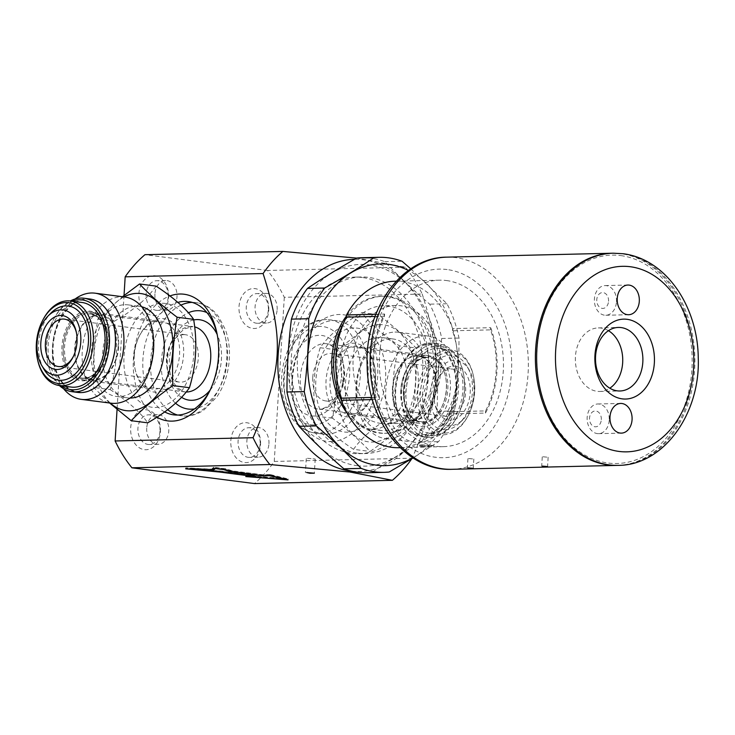 <?xml version="1.0" encoding="UTF-8"?>
<svg xmlns="http://www.w3.org/2000/svg" width="735" height="735" viewBox="0 0 735 735"><rect width="100%" height="100%" fill="white"/><g stroke="black" fill="none" stroke-linecap="round" stroke-linejoin="round"><path stroke-width="0.55" stroke-dasharray="3.67 2.76" d="M428.487 343.778A46.158 30.567 97.3 0 1 450.913 412.05A46.158 30.567 97.3 0 1 397.635 413.318A46.158 30.567 97.3 0 1 428.487 343.778M422.928 434.707A45.203 29.933 -82.7 0 0 453.532 367.849A45.203 29.933 -82.7 0 0 402.137 365.359A45.203 29.933 -82.7 0 0 396.735 407.309A45.203 29.933 -82.7 0 0 422.928 434.707M375.603 379.802A34.168 22.629 97.3 0 1 370.624 398.737A34.168 22.629 97.3 0 1 348.473 414.218A34.168 22.629 97.3 0 1 330.392 377.45A34.168 22.629 97.3 0 1 357.192 346.451A34.168 22.629 97.3 0 1 374.712 367.041A34.168 22.629 97.3 0 1 375.603 379.802M375.383 379.481A37.016 24.512 -82.7 0 0 374.418 365.653A37.016 24.512 -82.7 0 0 338.973 349.667A37.016 24.512 -82.7 0 0 331.65 406.501A37.016 24.512 -82.7 0 0 369.99 400.005A37.016 24.512 -82.7 0 0 375.383 379.481M400.796 389.982A34.168 22.629 -82.7 0 0 401.687 402.743A34.168 22.629 -82.7 0 0 419.198 423.323A34.168 22.629 -82.7 0 0 446.32 388.907A34.168 22.629 -82.7 0 0 427.917 355.556A34.168 22.629 -82.7 0 0 405.766 371.037A34.168 22.629 -82.7 0 0 400.796 389.982M353.902 327.966A52.341 34.664 -82.7 0 0 318.916 406.822A52.341 34.664 -82.7 0 0 379.324 405.398A52.341 34.664 -82.7 0 0 353.902 327.966M401.007 390.294A37.016 24.512 -82.7 0 0 401.981 404.121A37.016 24.512 -82.7 0 0 437.426 420.108A37.016 24.512 -82.7 0 0 444.739 363.283A37.016 24.512 -82.7 0 0 406.4 369.769A37.016 24.512 -82.7 0 0 401.007 390.294M424.729 335.895A53.536 35.455 -82.7 0 0 386.013 387.327A53.536 35.455 -82.7 0 0 414.641 442.268A53.536 35.455 -82.7 0 0 456.637 393.703A53.536 35.455 -82.7 0 0 428.303 336.079A53.536 35.455 -82.7 0 0 424.729 335.895M394.952 332.064A53.536 35.455 97.3 0 1 398.526 332.248A53.536 35.455 97.3 0 1 426.851 389.862A53.536 35.455 97.3 0 1 384.864 438.437A53.536 35.455 97.3 0 1 356.236 383.495A53.536 35.455 97.3 0 1 394.952 332.064M390.294 338.863A46.158 30.567 -82.7 0 0 356.916 383.211A46.158 30.567 -82.7 0 0 381.594 430.572A46.158 30.567 -82.7 0 0 417.802 388.705A46.158 30.567 -82.7 0 0 393.381 339.019A46.158 30.567 -82.7 0 0 390.294 338.863M378.424 314.736C366.986 326.763 353.076 338.467 336.704 349.851C337.778 372.957 336.382 395.742 332.523 418.206C347.508 429.608 360.021 440.688 370.063 451.455C386.445 440.063 400.345 428.358 411.793 416.332C415.652 393.868 417.048 371.083 415.973 347.977C405.922 337.218 393.409 326.138 378.424 314.736L361.905 312.614C369.099 323.005 381.612 334.085 399.445 345.854L415.973 347.977M379.765 324.613A59.002 39.074 -82.7 0 0 340.323 413.511A59.002 39.074 -82.7 0 0 408.43 411.903A59.002 39.074 -82.7 0 0 379.765 324.613M378.984 337.402A46.158 30.567 -82.7 0 0 345.597 381.75A46.158 30.567 -82.7 0 0 370.284 429.121A46.158 30.567 -82.7 0 0 406.492 387.244A46.158 30.567 -82.7 0 0 382.062 337.567A46.158 30.567 -82.7 0 0 378.984 337.402M399.445 345.854C392.738 367.95 391.342 390.735 395.265 414.209L411.793 416.332M395.265 414.209C376.035 425.225 362.135 436.93 353.544 449.324L370.063 451.455M353.544 449.324C335.711 437.555 323.198 426.475 315.995 416.083C312.072 392.609 313.468 369.824 320.175 347.728C328.765 335.335 342.675 323.63 361.905 312.614M315.995 416.083L332.523 418.206M320.175 347.728L336.704 349.851M108.826 345.459A34.168 22.629 97.3 0 1 103.856 364.404A34.168 22.629 97.3 0 1 81.704 379.885A34.168 22.629 97.3 0 1 63.302 346.534A34.168 22.629 97.3 0 1 90.423 312.118A34.168 22.629 97.3 0 1 107.935 332.698A34.168 22.629 97.3 0 1 108.826 345.459M108.752 345.358A35.115 23.254 97.3 0 1 103.644 364.826A35.115 23.254 97.3 0 1 67.28 370.982A35.115 23.254 97.3 0 1 74.217 317.07A35.115 23.254 97.3 0 1 107.843 332.238A35.115 23.254 97.3 0 1 108.752 345.358M63.559 388.696A53.536 35.455 97.3 0 1 75.108 298.998M114.127 327.488A46.691 30.925 -82.7 0 0 87.088 299.292A46.691 30.925 -82.7 0 0 53.131 346.497A46.691 30.925 -82.7 0 0 72.48 390.45A46.691 30.925 -82.7 0 0 108.523 371.01M134.018 355.639A34.168 22.629 -82.7 0 0 134.909 368.4A34.168 22.629 -82.7 0 0 152.43 388.99A34.168 22.629 -82.7 0 0 179.23 357.991A34.168 22.629 -82.7 0 0 161.149 321.213A34.168 22.629 -82.7 0 0 138.998 336.694A34.168 22.629 -82.7 0 0 134.018 355.639M134.239 355.96A37.016 24.512 97.3 0 1 139.632 335.436A37.016 24.512 97.3 0 1 177.971 328.94A37.016 24.512 97.3 0 1 170.649 385.774A37.016 24.512 97.3 0 1 135.203 369.788A37.016 24.512 97.3 0 1 134.239 355.96M162.095 303.279A52.341 34.664 97.3 0 1 187.526 380.712A52.341 34.664 97.3 0 1 127.109 382.136A52.341 34.664 97.3 0 1 162.095 303.279M124.766 297.004A53.536 35.455 -82.7 0 0 121.183 296.821A53.536 35.455 -82.7 0 0 82.467 348.261A53.536 35.455 -82.7 0 0 111.095 403.193M124.941 304.703A46.158 30.567 97.3 0 1 128.028 304.86A46.158 30.567 97.3 0 1 152.448 354.546A46.158 30.567 97.3 0 1 116.24 396.422A46.158 30.567 97.3 0 1 91.563 349.051A46.158 30.567 97.3 0 1 124.941 304.703M110.314 403.092A59.002 39.074 97.3 0 1 94.696 347.113A59.002 39.074 97.3 0 1 123.985 296.903M109.644 403.01L93.648 387.464C92.573 364.358 93.97 341.573 97.829 319.109L122.479 296.71M130.031 398.039A46.158 30.567 97.3 0 1 127.559 397.874A46.158 30.567 97.3 0 1 102.872 350.512A46.158 30.567 97.3 0 1 136.26 306.164A46.158 30.567 97.3 0 1 139.338 306.32A46.158 30.567 97.3 0 1 141.781 306.789M156.077 286.117C147.487 298.502 133.586 310.216 114.357 321.232C118.28 344.706 116.893 367.491 110.176 389.587L93.648 387.464M110.176 389.587C128.009 401.356 140.523 412.436 147.717 422.827M114.357 321.232L97.829 319.109M433.806 393.188A23.887 15.821 97.3 0 1 437.279 379.94A23.887 15.821 97.3 0 1 452.769 369.117A23.887 15.821 97.3 0 1 465.411 394.833A23.887 15.821 97.3 0 1 446.669 416.497A23.887 15.821 97.3 0 1 434.422 402.109A23.887 15.821 97.3 0 1 433.806 393.188M312.733 377.597A23.887 15.821 97.3 0 1 331.696 353.535A23.887 15.821 97.3 0 1 344.338 379.242A23.887 15.821 97.3 0 1 325.596 400.915A23.887 15.821 97.3 0 1 312.733 377.597M430.269 393.638A32.809 21.728 -82.7 0 0 440.265 422.331A32.809 21.728 -82.7 0 0 463.041 419.575A32.809 21.728 -82.7 0 0 469.38 370.293A32.809 21.728 -82.7 0 0 445.897 362.971A32.809 21.728 -82.7 0 0 430.269 393.638M434.054 393.547A27.131 17.971 -82.7 0 0 434.762 403.68A27.131 17.971 -82.7 0 0 460.735 415.394A27.131 17.971 -82.7 0 0 466.1 373.748A27.131 17.971 -82.7 0 0 437.996 378.507A27.131 17.971 -82.7 0 0 434.054 393.547M445.254 429.736A37.384 24.76 -82.7 0 0 459.963 422.662A37.384 24.76 -82.7 0 0 467.184 366.517A37.384 24.76 -82.7 0 0 440.43 358.175A37.384 24.76 -82.7 0 0 422.625 393.115A37.384 24.76 -82.7 0 0 445.254 429.736M424.224 436.783A47.104 31.201 97.3 0 1 421.081 436.618A47.104 31.201 97.3 0 1 396.937 408.228A47.104 31.201 97.3 0 1 402.56 364.523A47.104 31.201 97.3 0 1 433.108 343.171A47.104 31.201 97.3 0 1 458.3 391.516A47.104 31.201 97.3 0 1 424.224 436.783M412.363 421.026A32.928 21.802 -82.7 0 0 436.177 389.394A32.928 21.802 -82.7 0 0 418.564 355.602A32.928 21.802 -82.7 0 0 392.738 385.471A32.928 21.802 -82.7 0 0 410.158 420.916A32.928 21.802 -82.7 0 0 412.363 421.026M412.399 420.365A32.257 21.361 -82.7 0 0 435.736 389.366A32.257 21.361 -82.7 0 0 418.481 356.264A32.257 21.361 -82.7 0 0 393.17 385.526A32.257 21.361 -82.7 0 0 410.24 420.255A32.257 21.361 -82.7 0 0 412.399 420.365M443.527 434.78A42.639 28.233 -82.7 0 0 468.324 415.312A42.639 28.233 -82.7 0 0 473.413 375.75A42.639 28.233 -82.7 0 0 451.566 350.062A42.639 28.233 -82.7 0 0 418.114 388.741A42.639 28.233 -82.7 0 0 440.678 434.633A42.639 28.233 -82.7 0 0 443.527 434.78M431.849 433.273A42.639 28.233 -82.7 0 0 462.692 392.315A42.639 28.233 -82.7 0 0 439.888 348.555A42.639 28.233 -82.7 0 0 406.446 387.235A42.639 28.233 -82.7 0 0 429.01 433.126A42.639 28.233 -82.7 0 0 431.849 433.273M445.052 433.071A40.728 26.974 -82.7 0 0 468.746 414.466A40.728 26.974 -82.7 0 0 473.616 376.669A40.728 26.974 -82.7 0 0 443.021 353.489A40.728 26.974 -82.7 0 0 420.301 398.361A40.728 26.974 -82.7 0 0 445.052 433.071M431.693 435.837A45.203 29.933 -82.7 0 0 457.988 415.192A45.203 29.933 -82.7 0 0 463.39 373.251A45.203 29.933 -82.7 0 0 429.442 347.517A45.203 29.933 -82.7 0 0 404.222 397.323A45.203 29.933 -82.7 0 0 431.693 435.837M430.168 437.546A47.104 31.201 -82.7 0 0 457.565 416.038A47.104 31.201 -82.7 0 0 463.197 372.323A47.104 31.201 -82.7 0 0 439.052 343.943A47.104 31.201 -82.7 0 0 402.091 386.674A47.104 31.201 -82.7 0 0 427.017 437.38A47.104 31.201 -82.7 0 0 430.168 437.546M73.399 356.365A23.887 15.821 -82.7 0 0 73.757 355.685A23.887 15.821 -82.7 0 0 76.615 333.515A23.887 15.821 -82.7 0 0 76.44 332.762M183.842 334.627A23.887 15.821 -82.7 0 0 166.569 357.577A23.887 15.821 -82.7 0 0 179.34 382.09A23.887 15.821 -82.7 0 0 198.082 360.416A23.887 15.821 -82.7 0 0 185.44 334.71A23.887 15.821 -82.7 0 0 183.842 334.627M43.852 369.099A37.384 24.76 97.3 0 1 51.073 312.954M89.955 299.007A47.104 31.201 -82.7 0 0 53.003 341.747A47.104 31.201 -82.7 0 0 77.928 392.444M118.611 346.846A32.928 21.802 97.3 0 1 94.668 380.133A32.928 21.802 97.3 0 1 92.472 380.023A32.928 21.802 97.3 0 1 75.044 344.577A32.928 21.802 97.3 0 1 100.879 314.709A32.928 21.802 97.3 0 1 118.611 346.846M118.17 346.856A32.257 21.361 97.3 0 1 92.555 379.361A32.257 21.361 97.3 0 1 75.484 344.642A32.257 21.361 97.3 0 1 100.796 315.37A32.257 21.361 97.3 0 1 118.17 346.856M37.623 359.874A42.639 28.233 97.3 0 1 42.713 320.313M71.148 387.069A42.639 28.233 97.3 0 1 48.584 341.178A42.639 28.233 97.3 0 1 82.026 302.489M61.281 385.792A45.203 29.933 97.3 0 1 47.646 362.373A45.203 29.933 97.3 0 1 53.049 320.432A45.203 29.933 97.3 0 1 72.159 301.221M59.397 385.553A47.104 31.201 97.3 0 1 47.839 363.301A47.104 31.201 97.3 0 1 53.471 319.587A47.104 31.201 97.3 0 1 70.284 300.983M351.661 471.163A106.116 79.104 88.6 0 0 436.085 368.841A106.116 79.104 88.6 0 0 354.546 259.326M362.355 277.508A88.319 65.838 88.6 0 0 354.895 277.123A88.319 65.838 88.6 0 0 291.152 361.96A88.319 65.838 88.6 0 0 351.606 453.311A88.319 65.838 88.6 0 0 359.066 453.697A88.319 65.838 88.6 0 0 422.809 368.86A88.319 65.838 88.6 0 0 362.355 277.508M307.423 458.282L315.214 459.026L307.423 458.282M146.734 428.036A14.847 11.071 88.6 0 0 158.117 444.298A14.847 11.071 88.6 0 0 168.793 430.875A14.847 11.071 88.6 0 0 157.409 414.613A14.847 11.071 88.6 0 0 146.734 428.036M268.937 443.765A14.847 11.071 88.6 0 0 257.553 427.504A14.847 11.071 88.6 0 0 246.841 442.608A14.847 11.071 88.6 0 0 258.261 457.188A14.847 11.071 88.6 0 0 268.937 443.765M277.141 309.646A14.847 11.071 88.6 0 0 265.758 293.384A14.847 11.071 88.6 0 0 255.045 308.489A14.847 11.071 88.6 0 0 266.465 323.069A14.847 11.071 88.6 0 0 277.141 309.646M154.929 293.917A14.847 11.071 88.6 0 0 166.321 310.179A14.847 11.071 88.6 0 0 176.997 296.756A14.847 11.071 88.6 0 0 165.614 280.494A14.847 11.071 88.6 0 0 154.929 293.917M326.588 434.238A57.1 37.816 -82.7 0 0 367.886 379.37A57.1 37.816 -82.7 0 0 337.347 320.772A57.1 37.816 -82.7 0 0 300.321 346.644A57.1 37.816 -82.7 0 0 293.504 399.629A57.1 37.816 -82.7 0 0 322.775 434.036A57.1 37.816 -82.7 0 0 326.588 434.238M331.191 441.606A63.853 42.29 -82.7 0 0 374.427 347.168A63.853 42.29 -82.7 0 0 301.828 343.649A63.853 42.29 -82.7 0 0 294.202 402.909A63.853 42.29 -82.7 0 0 331.191 441.606M270.287 474.553L262.487 474.736L232.499 470.878L225.663 468.783L213.637 467.23L211.708 469.114L185.734 467.892L219.517 471.08L253.465 475.453L245.848 475.628L288.092 478.944L270.287 474.553L270.232 475.499M262.423 475.683L262.487 474.736M232.444 471.824L232.499 470.878M225.608 469.729L225.663 468.783M213.582 468.177L213.637 467.23M211.652 470.06L211.708 469.114M214.629 468.314L215.438 467.625L223.872 468.719L230.863 470.85L262.625 474.948L269.727 474.773L285.088 478.568L249.275 475.756L256.046 475.6L220.362 471.006L198.606 469.362L189.731 468.223L212.443 469.288M215.392 468.415L215.438 467.625M223.826 469.5L223.872 468.719M230.836 471.328L230.863 470.85M262.579 475.674L262.625 474.948M269.681 475.508L269.727 474.773M285.051 479.156L285.088 478.568M288.037 479.891L288.092 478.944M249.229 476.5L249.275 475.756M255.982 476.546L256.046 475.6M220.298 471.953L220.362 471.006M198.542 470.308L198.606 469.362M189.676 469.031L189.731 468.223M185.679 468.838L185.734 467.892M197.715 470.207L197.761 469.444M219.462 471.888L219.517 471.08M253.419 476.216L253.465 475.453M245.793 476.583L245.848 475.628M164.649 411.903A57.1 37.816 97.3 0 1 143.38 354.095A57.1 37.816 97.3 0 1 177.833 302.397M217.183 334.407A57.1 37.816 97.3 0 1 217.532 335.987A57.1 37.816 97.3 0 1 210.715 388.971A57.1 37.816 97.3 0 1 209.971 390.414M156.913 417.177A63.853 42.29 97.3 0 1 133.77 354.206A63.853 42.29 97.3 0 1 169.904 295.966M168.591 297.537A19.983 14.902 88.6 0 0 147.368 277.444A19.983 14.902 88.6 0 0 145.264 311.897A19.983 14.902 88.6 0 0 168.591 297.537M168.205 296.968A14.847 11.071 -91.4 0 1 157.52 310.381A14.847 11.071 -91.4 0 1 146.1 295.81A14.847 11.071 -91.4 0 1 156.812 280.706A14.847 11.071 -91.4 0 1 168.205 296.968M268.744 310.427A19.983 14.902 88.6 0 0 247.511 290.334A19.983 14.902 88.6 0 0 245.407 324.787A19.983 14.902 88.6 0 0 268.744 310.427M268.348 309.858A14.847 11.071 -91.4 0 1 257.663 323.281A14.847 11.071 -91.4 0 1 246.243 308.7A14.847 11.071 -91.4 0 1 256.965 293.596A14.847 11.071 -91.4 0 1 268.348 309.858M260.539 444.546A19.983 14.902 88.6 0 0 239.316 424.453A19.983 14.902 88.6 0 0 237.203 458.906A19.983 14.902 88.6 0 0 260.539 444.546M260.144 443.977A14.847 11.071 -91.4 0 1 249.459 457.4A14.847 11.071 -91.4 0 1 238.048 442.819A14.847 11.071 -91.4 0 1 248.761 427.715A14.847 11.071 -91.4 0 1 260.144 443.977M160.395 431.656A19.983 14.902 88.6 0 0 139.163 411.563A19.983 14.902 88.6 0 0 137.059 446.016A19.983 14.902 88.6 0 0 160.395 431.656M160 431.087A14.847 11.071 -91.4 0 1 149.315 444.51A14.847 11.071 -91.4 0 1 137.904 429.929A14.847 11.071 -91.4 0 1 148.617 414.825A14.847 11.071 -91.4 0 1 160 431.087M411.775 458.778A135.139 100.741 88.6 0 0 412.188 458.181L274.256 461.442A135.139 100.741 -91.4 0 1 254.475 483.575M405.435 267.2L267.512 270.462A135.139 100.741 -91.4 0 1 284.298 297.298L422.221 294.037A135.139 100.741 88.6 0 0 405.435 267.2L356.695 258.104M422.221 294.037C443.444 361.354 441.707 389.669 412.188 458.181M274.256 461.442L284.298 297.298M124.031 295.488L117.058 409.413M267.512 270.462L144.951 254.687M393.4 423.195A59.002 43.99 88.6 0 0 398.388 423.452A59.002 43.99 88.6 0 0 440.963 363.421A59.002 43.99 88.6 0 0 395.595 305.475A59.002 43.99 88.6 0 0 353.011 362.162A59.002 43.99 88.6 0 0 393.4 423.195M381.125 423.479A59.002 43.99 -91.4 0 1 340.737 362.447A59.002 43.99 -91.4 0 1 383.321 305.769A59.002 43.99 -91.4 0 1 428.689 363.715A59.002 43.99 -91.4 0 1 386.114 423.746A59.002 43.99 -91.4 0 1 381.125 423.479M608.442 330.686A31.789 23.695 88.6 0 0 598.299 327.911A31.789 23.695 88.6 0 0 575.422 356.65A31.789 23.695 88.6 0 0 599.797 391.461A31.789 23.695 88.6 0 0 609.802 388.209M609.232 420.236A14.847 11.071 -91.4 0 1 598.547 433.659A14.847 11.071 -91.4 0 1 587.136 419.079A14.847 11.071 -91.4 0 1 597.849 403.974A14.847 11.071 -91.4 0 1 609.232 420.236M601.313 419.639A7.92 5.908 88.6 0 0 595.91 411.003A7.92 5.908 88.6 0 0 589.534 418.123A7.92 5.908 88.6 0 0 594.946 426.769A7.92 5.908 88.6 0 0 601.313 419.639M616.472 301.846A14.847 11.071 88.6 0 0 605.089 285.584A14.847 11.071 88.6 0 0 594.376 300.679A14.847 11.071 88.6 0 0 605.787 315.26A14.847 11.071 88.6 0 0 616.472 301.846M608.552 301.249A7.92 5.908 88.6 0 0 603.15 292.603A7.92 5.908 88.6 0 0 596.774 299.733A7.92 5.908 88.6 0 0 602.186 308.378A7.92 5.908 88.6 0 0 608.552 301.249M620.845 255.605A104.205 77.68 -91.4 0 1 678.396 419.814A104.205 77.68 -91.4 0 1 544.258 402.55A104.205 77.68 -91.4 0 1 620.845 255.605M618.282 465.374A106.116 79.104 88.6 0 0 694.869 363.439A106.116 79.104 88.6 0 0 622.233 253.676A106.116 79.104 88.6 0 0 613.256 253.208M543.009 456.784L548.145 457.262L543.009 456.784M468.682 458.539L473.827 459.026L468.682 458.539M421.228 444.675L431.491 445.695C431.831 445.961 419.281 445.906 419.713 444.969L421.228 444.675M375.034 316.445L384.478 316.225A82.164 61.253 88.6 0 0 379.517 397.249L371.809 397.433M447.551 411.811L485.605 410.911A82.164 61.253 88.6 0 0 490.557 329.877L452.512 330.778A82.164 61.253 -91.4 0 1 447.551 411.811L447.422 413.98A83.275 62.08 -91.4 0 1 398.958 447.716M490.557 329.877L490.695 327.7L452.641 328.6L452.512 330.778M447.422 413.98L485.467 413.079A83.275 62.08 88.6 0 0 490.695 327.7M485.467 413.079L485.605 410.911M395.026 281.22A83.275 62.08 -91.4 0 1 402.063 281.588A83.275 62.08 -91.4 0 1 452.641 328.6M379.517 397.249L379.389 399.427L372.406 399.592M375.861 314.258L384.607 314.047A83.275 62.08 88.6 0 0 379.389 399.427M384.607 314.047L384.478 316.225M446.448 280.54A83.275 62.08 -91.4 0 1 503.447 366.673A83.275 62.08 -91.4 0 1 443.352 446.659A83.275 62.08 -91.4 0 1 379.324 364.882A83.275 62.08 -91.4 0 1 439.411 280.164A83.275 62.08 -91.4 0 1 446.448 280.54M617.648 465.384A106.116 79.104 88.6 0 0 693.601 363.044A106.116 79.104 88.6 0 0 620.956 253.713A106.116 79.104 88.6 0 0 612.622 253.226M429.46 446.457C432.511 447.018 429.892 447.082 421.596 446.641C418.573 445.621 421.201 445.566 429.46 446.457L431.427 446.797L431.491 445.695M421.596 446.641L419.749 446.2L419.713 444.969M341.343 400.152A68.52 51.082 88.6 0 0 380.546 432.952A68.52 51.082 88.6 0 0 386.334 433.255A68.52 51.082 88.6 0 0 435.781 363.549A68.52 51.082 88.6 0 0 383.1 296.251A68.52 51.082 88.6 0 0 343.328 323.804M366.884 472.743A107.54 80.17 88.6 0 0 371.91 472.412C386.821 462.324 403.276 452.2 421.265 442.047A107.54 80.17 88.6 0 0 437.261 411.352C437.215 387.088 438.694 362.796 441.717 338.467A107.54 80.17 88.6 0 0 429.699 304.171C413.199 290.04 398.232 275.873 384.8 261.669A107.54 80.17 88.6 0 0 361.804 257.728M357.017 465.668A100.879 75.2 88.6 0 0 431.151 323.418A100.879 75.2 88.6 0 0 301.304 306.706A100.879 75.2 88.6 0 0 357.017 465.668M357.78 453.164A88.319 65.838 88.6 0 0 365.24 453.559A88.319 65.838 88.6 0 0 428.974 363.706A88.319 65.838 88.6 0 0 361.069 276.976A88.319 65.838 88.6 0 0 297.326 361.813A88.319 65.838 88.6 0 0 357.78 453.164M412.831 457.85A100.879 75.2 88.6 0 0 457.997 363.026A100.879 75.2 88.6 0 0 408.394 270.443M347.159 413.199A68.52 51.082 88.6 0 0 378.644 432.998A68.52 51.082 88.6 0 0 384.433 433.301A68.52 51.082 88.6 0 0 433.88 363.595A68.52 51.082 88.6 0 0 381.199 296.297A68.52 51.082 88.6 0 0 346.497 315.931M410.746 268.817L446.972 303.757A107.54 80.17 -91.4 0 1 458.998 338.063C459.044 362.318 457.565 386.61 454.542 410.938A107.54 80.17 -91.4 0 1 438.547 441.634L413.052 457.997M389.192 472.008L371.91 472.412M421.265 442.047L438.547 441.634M384.8 261.669L402.082 261.256M446.972 303.757L429.699 304.171M441.717 338.467L458.998 338.063M454.542 410.938L437.261 411.352M423.654 422.772A33.213 21.995 -82.7 0 0 445.86 372.737A33.213 21.995 -82.7 0 0 407.521 373.637A33.213 21.995 -82.7 0 0 423.654 422.772M423.011 421.734A32.257 21.361 -82.7 0 0 446.347 390.735A32.257 21.361 -82.7 0 0 429.093 357.623A32.257 21.361 -82.7 0 0 403.781 386.895A32.257 21.361 -82.7 0 0 420.852 421.624A32.257 21.361 -82.7 0 0 423.011 421.734M107.485 345.386A33.213 21.995 97.3 0 1 72.544 374.795A33.213 21.995 97.3 0 1 76.045 317.538A33.213 21.995 97.3 0 1 107.485 345.386M107.558 345.487A32.257 21.361 97.3 0 1 81.943 377.992A32.257 21.361 97.3 0 1 64.873 343.273A32.257 21.361 97.3 0 1 90.184 314.001A32.257 21.361 97.3 0 1 107.558 345.487M320.276 409.174A32.928 21.802 -82.7 0 0 344.09 377.542A32.928 21.802 -82.7 0 0 326.487 343.75A32.928 21.802 -82.7 0 0 300.652 373.619A32.928 21.802 -82.7 0 0 318.08 409.064A32.928 21.802 -82.7 0 0 320.276 409.174M314.157 416.028A40.544 26.846 97.3 0 1 294.459 356.052A40.544 26.846 97.3 0 1 341.251 354.95A40.544 26.846 97.3 0 1 314.157 416.028M313.615 424.931A49.484 32.772 -82.7 0 0 346.69 350.375A49.484 32.772 -82.7 0 0 289.572 351.725A49.484 32.772 -82.7 0 0 313.615 424.931M318.806 433.237A57.1 37.816 97.3 0 1 314.993 433.034A57.1 37.816 97.3 0 1 284.776 371.579A57.1 37.816 97.3 0 1 329.574 319.771A57.1 37.816 97.3 0 1 360.104 378.369A57.1 37.816 97.3 0 1 318.806 433.237M186.148 391.994A32.928 21.802 97.3 0 1 184.549 391.874A32.928 21.802 97.3 0 1 167.13 356.429A32.928 21.802 97.3 0 1 192.956 326.56A32.928 21.802 97.3 0 1 194.619 326.873M210.045 390.257A40.544 26.846 -82.7 0 0 217.211 334.581M193.709 319.945A40.544 26.846 -82.7 0 0 168.03 354.803A40.544 26.846 -82.7 0 0 181.517 397.295M175.518 403.175A49.484 32.772 97.3 0 1 162.04 354.812A49.484 32.772 97.3 0 1 188.344 312.761M206.921 312.605A49.484 32.772 97.3 0 1 226.913 364.128A49.484 32.772 97.3 0 1 194.527 408.908M177.613 415.045A57.1 37.816 -82.7 0 0 181.462 415.854A57.1 37.816 -82.7 0 0 185.275 416.047A57.1 37.816 -82.7 0 0 226.582 361.188A57.1 37.816 -82.7 0 0 196.043 302.581A57.1 37.816 -82.7 0 0 192.12 302.388M180.911 305.154A57.1 37.816 -82.7 0 0 151.226 354.546A57.1 37.816 -82.7 0 0 167.653 409.68M446.733 257.149A106.116 79.104 -91.4 0 1 455.7 257.617A106.116 79.104 -91.4 0 1 528.336 367.381A106.116 79.104 -91.4 0 1 451.749 469.307M447.119 269.552A94.31 70.303 88.6 0 0 377.808 402.532A94.31 70.303 88.6 0 0 499.203 418.16A94.31 70.303 88.6 0 0 447.119 269.552M374.712 367.041L374.418 365.653M370.624 398.737L369.99 400.005M427.917 355.556L357.192 346.451M419.198 423.323L348.473 414.218M401.687 402.743L401.981 404.121M405.766 371.037L406.4 369.769M393.381 339.019L382.062 337.567M381.594 430.572L370.284 429.121M428.303 336.079L398.526 332.248M414.641 442.268L384.864 438.437M107.935 332.698L107.843 332.238M134.909 368.4L135.203 369.788M138.998 336.694L139.632 335.436M81.704 379.885L152.43 388.99M90.423 312.118L161.149 321.213M116.24 396.422L127.559 397.874M128.028 304.86L139.338 306.32M325.596 400.915L446.669 416.497M331.696 353.535L452.769 369.117M469.38 370.293L467.184 366.517M463.041 419.575L459.963 422.662M418.481 356.264L429.093 357.623C422.91 356.916 417.158 359.957 411.83 366.756C397.148 384.561 404.213 421.403 420.852 421.624L410.24 420.255M396.735 407.309L396.937 408.228M402.137 365.359L402.56 364.523M451.566 350.062L439.888 348.555M440.678 434.633L429.01 433.126M473.616 376.669L473.413 375.75M468.746 414.466L468.324 415.312M434.422 402.109L434.762 403.68M437.279 379.94L437.996 378.507M463.39 373.251L463.197 372.323M457.988 415.192L457.565 416.038M439.052 343.943L433.108 343.171M427.017 437.38L421.081 436.618M185.44 334.71L64.368 319.119M179.34 382.09L58.267 366.508M100.796 315.37L90.184 314.001C101.476 316.666 107.163 327.139 107.246 345.413C106.575 354.61 103.874 362.456 99.142 368.952L92.922 375.034C89.257 377.478 85.6 378.47 81.943 377.992L92.555 379.361M76.615 333.515L76.275 331.944M73.757 355.685L73.031 357.118M47.646 362.373L47.839 363.301M53.049 320.432L53.471 319.587M418.564 355.602L326.487 343.75C331.43 344.559 335.362 348.142 338.293 354.5C345.092 368.511 341.215 391.755 332.248 401.613C328.765 406.097 324.558 408.605 319.633 409.147L410.158 420.916M322.775 434.036L314.993 433.034C302.921 431.114 295.736 423.7 292.126 418.445L285.649 405.996C281.836 395.301 280.687 383.753 282.212 371.368C285.198 350.586 293.678 335.206 307.643 325.228C318.356 318.953 321.985 319.532 329.574 319.771L337.347 320.772M293.504 399.629L294.202 402.909M300.321 346.644L301.828 343.649M306.284 458.484L305.411 472.66M315.214 459.026L314.341 473.202M92.472 380.023L184.549 391.874L176.905 387.556L172.743 381.125C169.509 373.894 168.535 365.424 169.822 355.731C171.246 346.892 174.241 339.653 178.789 334.012L184.329 328.894L192.956 326.56L100.879 314.709M188.261 301.58L196.043 302.581C208.115 304.51 215.3 311.925 218.911 317.18L225.388 329.62C229.201 340.323 230.349 351.872 228.824 364.257C227.198 376.614 223.201 387.501 216.843 396.909L203.797 410.121C198.184 413.888 192.221 415.881 185.918 416.083L173.69 414.852M217.532 335.987L216.834 332.716M210.715 388.971L209.209 391.966M165.614 280.494L156.812 280.706M166.321 310.179L157.52 310.381M265.758 293.384L256.965 293.596M266.465 323.069L257.663 323.281M257.553 427.504L248.761 427.715M258.261 457.188L249.459 457.4M157.409 414.613L148.617 414.825M158.117 444.298L149.315 444.51M395.595 305.475L383.321 305.769M398.388 423.452L386.114 423.746M599.797 391.461L619.945 390.983M598.299 327.911L618.438 327.433M620.671 403.441L597.849 403.974M621.378 433.126L598.547 433.659M605.787 315.26L628.618 314.727M605.089 285.584L627.92 285.042M467.938 458.64L467.368 467.965M473.827 459.007L473.257 468.333M542.255 456.885L541.686 466.21M548.145 457.243L547.575 466.569M439.411 280.164L396.248 281.193M443.352 446.659L400.18 447.688M359.066 453.697L365.24 453.559M354.895 277.123L361.069 276.976M384.433 433.301L386.334 433.255M381.199 296.297L383.1 296.251"/><path stroke-width="1.1" d="M75.108 298.998A53.536 35.455 97.3 0 1 91.406 292.989A53.536 35.455 97.3 0 1 94.98 293.173A53.536 35.455 97.3 0 1 123.305 350.797A53.536 35.455 97.3 0 1 81.319 399.362A53.536 35.455 97.3 0 1 63.559 388.696M108.523 371.01A46.691 30.925 -82.7 0 0 108.569 370.918A46.691 30.925 -82.7 0 0 115.367 345.027A46.691 30.925 -82.7 0 0 114.145 327.589A46.691 30.925 -82.7 0 0 114.127 327.488M81.319 399.362L111.095 403.193A53.536 35.455 -82.7 0 0 153.091 354.628A53.536 35.455 -82.7 0 0 124.766 297.004L94.98 293.173M122.479 296.71L139.558 283.986C149.6 294.753 162.113 305.833 177.098 317.226C173.239 339.699 171.843 362.484 172.918 385.59C156.546 396.973 142.636 408.678 131.197 420.705L109.644 403.01M123.985 296.903A59.002 39.074 97.3 0 1 137.041 293.375A59.002 39.074 97.3 0 1 170.419 366.719A59.002 39.074 97.3 0 1 110.314 403.092M141.781 306.789A46.158 30.567 97.3 0 1 163.767 355.997A46.158 30.567 97.3 0 1 130.031 398.039M139.558 283.986L156.077 286.117C173.91 297.877 186.433 308.957 193.627 319.358C197.55 342.832 196.153 365.617 189.446 387.712C180.856 400.106 166.946 411.811 147.717 422.827L131.197 420.705M189.446 387.712L172.918 385.59M193.627 319.358L177.098 317.226M76.44 332.762A23.887 15.821 -82.7 0 0 64.368 319.119A23.887 15.821 -82.7 0 0 62.769 319.036A23.887 15.821 -82.7 0 0 45.496 341.995A23.887 15.821 -82.7 0 0 58.267 366.508A23.887 15.821 -82.7 0 0 73.399 356.365M60.904 309.848A32.809 21.728 97.3 0 1 78.204 354.941A32.809 21.728 97.3 0 1 41.656 365.332A32.809 21.728 97.3 0 1 47.995 316.05A32.809 21.728 97.3 0 1 60.904 309.848M60.555 315.499A27.131 17.971 97.3 0 1 76.275 331.944A27.131 17.971 97.3 0 1 73.031 357.118A27.131 17.971 97.3 0 1 42.189 355.63A27.131 17.971 97.3 0 1 60.555 315.499M47.995 316.05L51.073 312.954A37.384 24.76 97.3 0 1 65.782 305.889A37.384 24.76 97.3 0 1 88.411 342.51A37.384 24.76 97.3 0 1 70.606 377.441A37.384 24.76 97.3 0 1 43.852 369.099L41.656 365.332M71.984 391.681L77.928 392.444A47.104 31.201 -82.7 0 0 108.477 371.101A47.104 31.201 -82.7 0 0 115.331 344.981A47.104 31.201 -82.7 0 0 114.1 327.387A47.104 31.201 -82.7 0 0 89.955 299.007L84.02 298.235A47.104 31.201 97.3 0 1 109.396 344.219A47.104 31.201 97.3 0 1 71.984 391.681A47.104 31.201 97.3 0 1 59.397 385.553M42.29 321.149L42.713 320.313A42.639 28.233 97.3 0 1 70.358 300.992A42.639 28.233 97.3 0 1 93.327 342.602A42.639 28.233 97.3 0 1 59.471 385.563A42.639 28.233 97.3 0 1 37.623 359.874L37.421 358.946A40.728 26.974 97.3 0 1 42.29 321.149A40.728 26.974 97.3 0 1 73.739 304.106A40.728 26.974 97.3 0 1 90.644 342.455A40.728 26.974 97.3 0 1 66.279 382.76A40.728 26.974 97.3 0 1 37.421 358.946M70.358 300.992L82.026 302.489A42.639 28.233 97.3 0 1 104.995 344.109A42.639 28.233 97.3 0 1 71.148 387.069L59.471 385.563M72.159 301.221A45.203 29.933 97.3 0 1 106.713 344.063A45.203 29.933 97.3 0 1 61.281 385.792M70.284 300.983A47.104 31.201 97.3 0 1 84.02 298.235M354.546 259.326A106.116 79.104 88.6 0 0 277.885 361.216A106.116 79.104 88.6 0 0 350.521 471.025A106.116 79.104 88.6 0 0 351.661 471.163M262.423 475.683L270.232 475.499L288.037 479.891L245.793 476.583L253.4 476.399L219.453 472.026L185.679 468.838L211.652 470.06L213.582 468.177L225.608 469.729L232.444 471.824L262.423 475.683M213.37 470.281L189.676 469.169L220.298 471.953L255.982 476.546L249.22 476.703L285.024 479.514L269.662 475.72L262.57 475.894L230.808 471.806L223.817 469.665L215.383 468.572L213.37 470.281L214.629 468.314M230.808 471.806L230.836 471.328M212.443 469.288L213.435 469.334M306.55 472.504L314.341 473.202L309.858 473.267L306.55 472.504M209.971 390.414A57.1 37.816 97.3 0 1 177.502 415.045A57.1 37.816 97.3 0 1 173.69 414.852A57.1 37.816 97.3 0 1 164.649 411.903M177.833 302.397A57.1 37.816 97.3 0 1 188.261 301.58A57.1 37.816 97.3 0 1 217.183 334.407M169.904 295.966A63.853 42.29 97.3 0 1 216.834 332.716A63.853 42.29 97.3 0 1 209.209 391.966A63.853 42.29 97.3 0 1 172.064 421.127A63.853 42.29 97.3 0 1 156.913 417.177M115.129 440.963L253.051 437.702A135.139 100.741 88.6 0 0 269.846 464.538L131.914 467.8A135.139 100.741 -91.4 0 1 115.129 440.963L117.058 409.413M131.914 467.8L254.475 483.575L392.398 480.313A135.139 100.741 88.6 0 0 411.775 458.778M144.951 254.687L282.874 251.425A135.139 100.741 88.6 0 0 263.093 273.558L125.171 276.819A135.139 100.741 -91.4 0 1 144.951 254.687M282.874 251.425L356.695 258.104M253.051 437.702C282.58 369.181 284.316 340.875 263.093 273.558M392.398 480.313L349.832 471.989L269.846 464.538M125.171 276.819L124.031 295.488M642.813 362.254A31.789 23.695 -91.4 0 1 619.945 390.983A31.789 23.695 -91.4 0 1 595.506 359.773A31.789 23.695 -91.4 0 1 618.438 327.433A31.789 23.695 -91.4 0 1 642.813 362.254M609.802 388.209A31.789 23.695 88.6 0 0 622.664 362.722A31.789 23.695 88.6 0 0 608.442 330.686M654.352 362.906A39.966 29.795 88.6 0 0 611.906 322.72A39.966 29.795 88.6 0 0 607.689 391.617A39.966 29.795 88.6 0 0 654.352 362.906M632.063 419.703A14.847 11.071 -91.4 0 1 621.378 433.126A14.847 11.071 -91.4 0 1 609.958 418.546A14.847 11.071 -91.4 0 1 620.671 403.441A14.847 11.071 -91.4 0 1 632.063 419.703M639.303 301.304A14.847 11.071 -91.4 0 1 628.618 314.727A14.847 11.071 -91.4 0 1 617.207 300.146A14.847 11.071 -91.4 0 1 627.92 285.042A14.847 11.071 -91.4 0 1 639.303 301.304M613.256 253.208A106.116 79.104 88.6 0 0 536.688 361.161A106.116 79.104 88.6 0 0 618.282 465.374C664.082 465.273 700.473 413.061 698.25 357.78C697.791 307.147 666.627 259.152 623.115 253.722L613.256 253.208M371.809 397.433L341.472 398.149A82.164 61.253 -91.4 0 1 346.424 317.125L375.034 316.445M346.424 317.125L346.562 314.947A83.275 62.08 -91.4 0 1 395.026 281.22L396.248 281.193M400.18 447.688L398.958 447.716A83.275 62.08 -91.4 0 1 341.334 400.327L341.472 398.149M372.406 399.592L341.334 400.327M346.562 314.947L375.861 314.258M468.112 467.864L473.248 468.351L468.112 467.864M542.439 466.109L547.575 466.587L542.439 466.109M612.622 253.226A106.116 79.104 88.6 0 0 611.989 253.235A106.116 79.104 88.6 0 0 535.42 361.188A106.116 79.104 88.6 0 0 617.014 465.402A106.116 79.104 88.6 0 0 617.648 465.384M343.328 323.804A68.52 51.082 88.6 0 0 341.343 400.152M379.085 257.323L361.804 257.728A107.54 80.17 88.6 0 0 356.778 258.058C338.798 268.22 322.343 278.344 307.432 288.432A107.54 80.17 88.6 0 0 291.427 319.128C288.405 343.456 286.926 367.748 286.972 392.003A107.54 80.17 88.6 0 0 298.998 426.3C312.421 440.513 327.387 454.68 343.888 468.811A107.54 80.17 88.6 0 0 357.798 472.265A107.54 80.17 88.6 0 0 366.884 472.743L384.166 472.339A107.54 80.17 -91.4 0 1 375.08 471.861A107.54 80.17 -91.4 0 1 361.17 468.397C347.738 454.193 332.78 440.026 316.27 425.896A107.54 80.17 -91.4 0 1 304.253 391.599C307.276 367.27 308.764 342.969 308.709 318.714A107.54 80.17 -91.4 0 1 324.705 288.019C342.694 277.867 359.149 267.742 374.06 257.654A107.54 80.17 -91.4 0 1 379.085 257.323A107.54 80.17 -91.4 0 1 402.082 261.256L410.746 268.817M408.394 270.443A100.879 75.2 88.6 0 0 309.316 341.959A100.879 75.2 88.6 0 0 376.669 465.2A100.879 75.2 88.6 0 0 412.831 457.85M346.497 315.931A68.52 51.082 88.6 0 0 347.159 413.199M413.052 457.997L389.192 472.008A107.54 80.17 -91.4 0 1 384.166 472.339M286.972 392.003L304.253 391.599M308.709 318.714L291.427 319.128M307.432 288.432L324.705 288.019M316.27 425.896L298.998 426.3M343.888 468.811L361.17 468.397M374.06 257.654L356.778 258.058M194.619 326.873A32.928 21.802 97.3 0 1 210.43 361.62A32.928 21.802 97.3 0 1 186.754 391.994A32.928 21.802 97.3 0 1 186.148 391.994M181.517 397.295A40.544 26.846 -82.7 0 0 191.945 400.299A40.544 26.846 -82.7 0 0 210.045 390.257M217.211 334.581A40.544 26.846 -82.7 0 0 193.709 319.945M194.527 408.908A49.484 32.772 97.3 0 1 191.403 409.202A49.484 32.772 97.3 0 1 175.518 403.175M188.344 312.761A49.484 32.772 97.3 0 1 206.921 312.605M192.12 302.388A57.1 37.816 -82.7 0 0 180.911 305.154M167.653 409.68A57.1 37.816 -82.7 0 0 177.613 415.045M618.999 451.428A92.785 69.173 -91.4 0 1 555.688 350.209A92.785 69.173 -91.4 0 1 630.299 266.731A92.785 69.173 -91.4 0 1 693.601 367.959A92.785 69.173 -91.4 0 1 618.999 451.428M451.749 469.307A106.116 79.104 -91.4 0 1 370.164 365.102A106.116 79.104 -91.4 0 1 446.733 257.149C401.062 257.186 364.569 309.904 367.169 365.617C367.573 421.063 406.391 471.411 451.749 469.307L617.014 465.402M611.989 253.235L446.733 257.149"/></g></svg>
